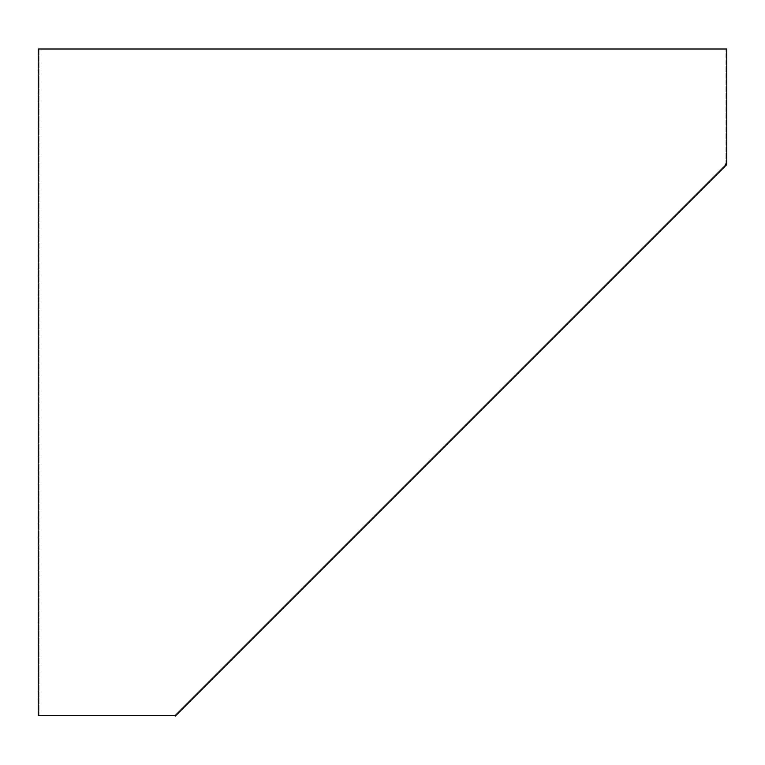 <?xml version="1.0" encoding="UTF-8"?>
<svg xmlns="http://www.w3.org/2000/svg" width="765" height="765" viewBox="0 0 765 765"><rect width="100%" height="100%" fill="white"/><g stroke="black" fill="none" stroke-linecap="round" stroke-linejoin="round"><path stroke-width="0.57" stroke-dasharray="3.83 2.87" d="M725.995 164.035L725.995 48.998L725.995 164.035L725.239 164.035L725.775 164.571L174.879 715.466L39.005 715.466L39.005 48.998L726.75 48.998L726.75 164.035L725.995 164.035L726.75 164.035M725.775 164.571L726.31 165.106L725.775 164.571L174.879 715.466M39.005 48.998L39.005 715.466L38.25 715.466L38.25 48.998L39.005 48.998L38.25 48.998M39.005 715.466L38.25 715.466M725.995 48.998L726.75 48.998M175.415 714.931L175.95 715.466L175.415 714.931M175.415 716.002L726.31 165.106"/><path stroke-width="1.15" d="M726.75 164.035L726.75 48.998L38.25 48.998L38.25 715.466L173.808 715.466L175.415 716.002L726.31 165.106L725.239 164.035L726.75 164.035"/></g></svg>
